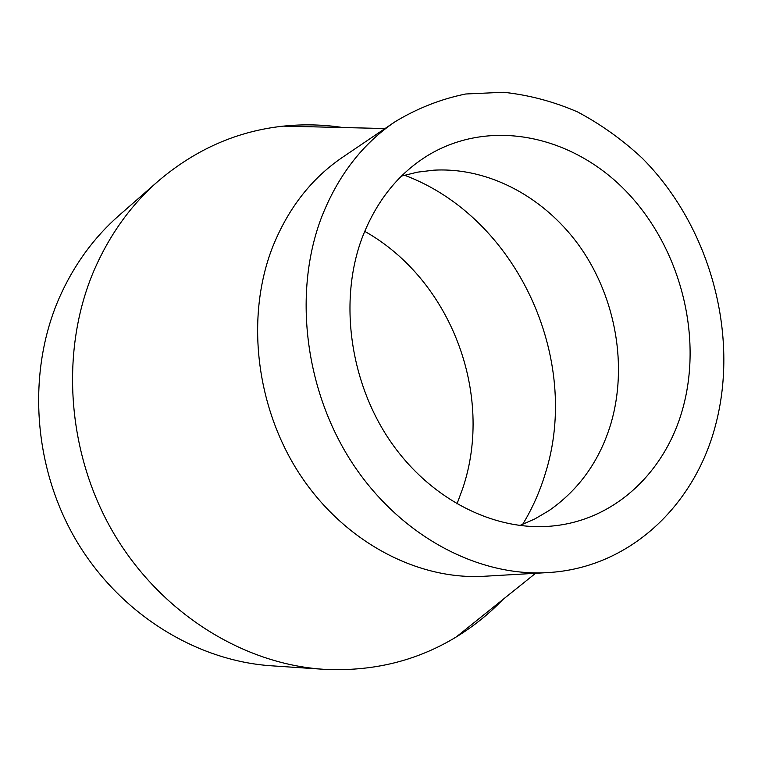 <?xml version="1.0" encoding="UTF-8"?>
<svg xmlns="http://www.w3.org/2000/svg" width="762" height="762" viewBox="0 0 762 762"><rect width="100%" height="100%" fill="white"/><g stroke="black" fill="none" stroke-linecap="round" stroke-linejoin="round"><path stroke-width="1.14" d="M456.962 503.987L462.877 487.994C494.319 394.135 450.79 279.664 364.684 231.324M522.618 524.447C532.181 508.74 539.677 491.976 545.125 474.155C582.063 358.94 516.646 217.065 404.422 175.203M519.751 525.532L534.819 518.951L548.973 510.626C579.234 489.556 599.942 460.362 611.086 423.043C627.574 366.027 615.906 299.218 581.339 248.755C546.602 198.511 489.985 166.992 433.749 170.183L417.452 172.164L401.479 176.079M682.942 407.946C703.05 334.718 679.828 247.059 626.183 191.348C572.653 135.741 491.099 117.605 428.473 155.057C398.288 173.498 376.076 201.359 361.836 238.62C338.861 300.876 349.748 381.733 390.154 440.95C430.625 500.167 495.938 532.314 553.964 525.847C616.229 519.322 665.998 470.754 682.942 407.946M394.973 121.806L342.481 157.324C311.41 178.479 288.112 208.407 272.586 247.126C245.421 316.782 255.718 407.156 299.942 474.545C344.262 541.925 417.462 580.273 484.27 576.263L547.545 572.605C629.355 568.214 694.668 505.616 715.556 425.148C739.731 333.937 709.698 225.838 642.147 158.105C622.268 139.617 600.694 124.206 577.434 111.862C553.46 101.508 528.809 94.974 503.492 92.269L465.744 93.993C440.865 99.041 417.281 108.309 394.973 121.806C362.264 144.056 337.785 175.908 321.526 217.37C293.094 291.97 304.552 389.611 351.949 462.515C399.45 535.419 477.269 576.844 547.545 572.605M342.881 127.53C323.155 124.52 303.333 124.054 283.397 126.13C237.192 131.054 195.434 149.409 158.134 181.194C130.978 204.997 109.661 234.62 94.193 270.062C59.884 349.806 66.494 452.438 113.309 532.638C160.296 612.791 242.707 663.988 323.317 669.265C372.256 671.855 416.576 661.083 456.276 636.937C473.373 626.478 488.842 614.067 502.682 599.694M158.134 181.194L119.11 215.379C93.65 237.715 73.657 265.309 59.141 298.161C26.956 372.085 32.804 466.401 76 540.067C119.396 613.667 195.929 660.825 271.548 665.807L323.317 669.265M535.572 573.3L456.276 636.937M385.048 128.53L283.397 126.13"/></g></svg>
